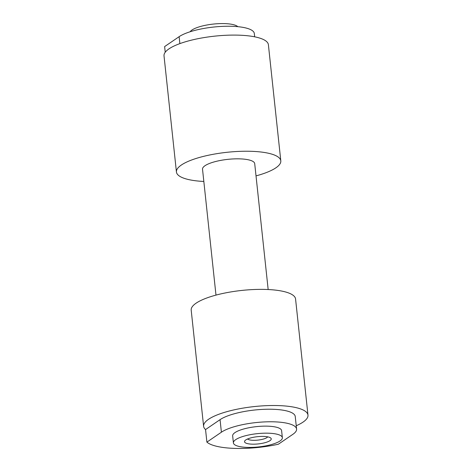 <?xml version="1.0" encoding="UTF-8"?>
<svg xmlns="http://www.w3.org/2000/svg" width="472" height="472" viewBox="0 0 472 472"><rect width="100%" height="100%" fill="white"/><g stroke="black" fill="none" stroke-linecap="round" stroke-linejoin="round"><path stroke-width="0.71" d="M245.788 439.939A13.428 3.64 173.9 0 0 244.962 440.647A13.428 3.64 173.9 0 0 253.34 444.187A13.428 3.64 173.9 0 0 269.984 440.653A13.428 3.64 173.9 0 0 270.592 437.91A13.428 3.64 173.9 0 0 258.715 436.565A13.428 3.64 173.9 0 0 245.788 439.939M247.588 438.984A10.331 2.797 173.9 0 0 256.55 440.228A10.331 2.797 173.9 0 0 266.875 437.603A10.331 2.797 173.9 0 0 267.677 436.836M268.279 433.196A24.615 6.667 -6.1 0 1 282.362 437.68A24.615 6.667 -6.1 0 1 247.493 447.397A24.615 6.667 -6.1 0 1 233.41 442.913A24.615 6.667 -6.1 0 1 268.279 433.196M233.41 442.913L232.661 435.88A24.615 6.667 -6.1 0 1 267.53 426.163A24.615 6.667 -6.1 0 1 281.607 430.647L282.362 437.68M190.098 31.766A24.615 6.667 -6.1 0 1 224.507 23.6A24.615 6.667 -6.1 0 1 237.811 26.668M179.873 43.619L179.13 36.68A39.677 10.75 -6.1 0 1 231.616 26.29A39.677 10.75 -6.1 0 1 254.32 33.518L254.668 36.816M215.981 295.112L202.523 169.218A26.243 7.109 -6.1 0 1 239.699 158.857A26.243 7.109 -6.1 0 1 254.709 163.637L268.167 289.531M203.833 181.46A52.48 14.219 -6.1 0 1 176.434 172.003A52.48 14.219 -6.1 0 1 250.779 151.294A52.48 14.219 -6.1 0 1 280.805 160.852A52.48 14.219 -6.1 0 1 256.019 175.885M176.434 172.003L164.02 55.867A52.48 14.219 -6.1 0 1 238.366 35.152A52.48 14.219 -6.1 0 1 268.391 44.71L280.805 160.852M296.587 429.048L295.242 416.487A39.677 10.75 -6.1 0 0 263.818 409.33A39.677 10.75 -6.1 0 0 220.058 419.655L221.397 432.21A39.677 10.75 -6.1 0 1 265.158 421.885A39.677 10.75 -6.1 0 1 296.587 429.048A39.677 10.75 -6.1 0 1 292.87 434.317L278.368 444.223A52.48 14.219 -6.1 0 1 234.973 448.4A52.48 14.219 -6.1 0 1 206.895 442.122L205.55 429.561A52.48 14.219 -6.1 0 1 203.609 426.281A52.48 14.219 -6.1 0 1 277.955 405.572A52.48 14.219 -6.1 0 1 307.98 415.13A52.48 14.219 -6.1 0 1 296.233 425.744M203.609 426.281L191.195 310.145A52.48 14.219 -6.1 0 1 265.541 289.43A52.48 14.219 -6.1 0 1 295.566 298.988L307.98 415.13M221.397 432.21L206.895 442.122M165.23 52.25L164.622 46.586L179.13 36.68M220.058 419.655L205.55 429.561"/></g></svg>
